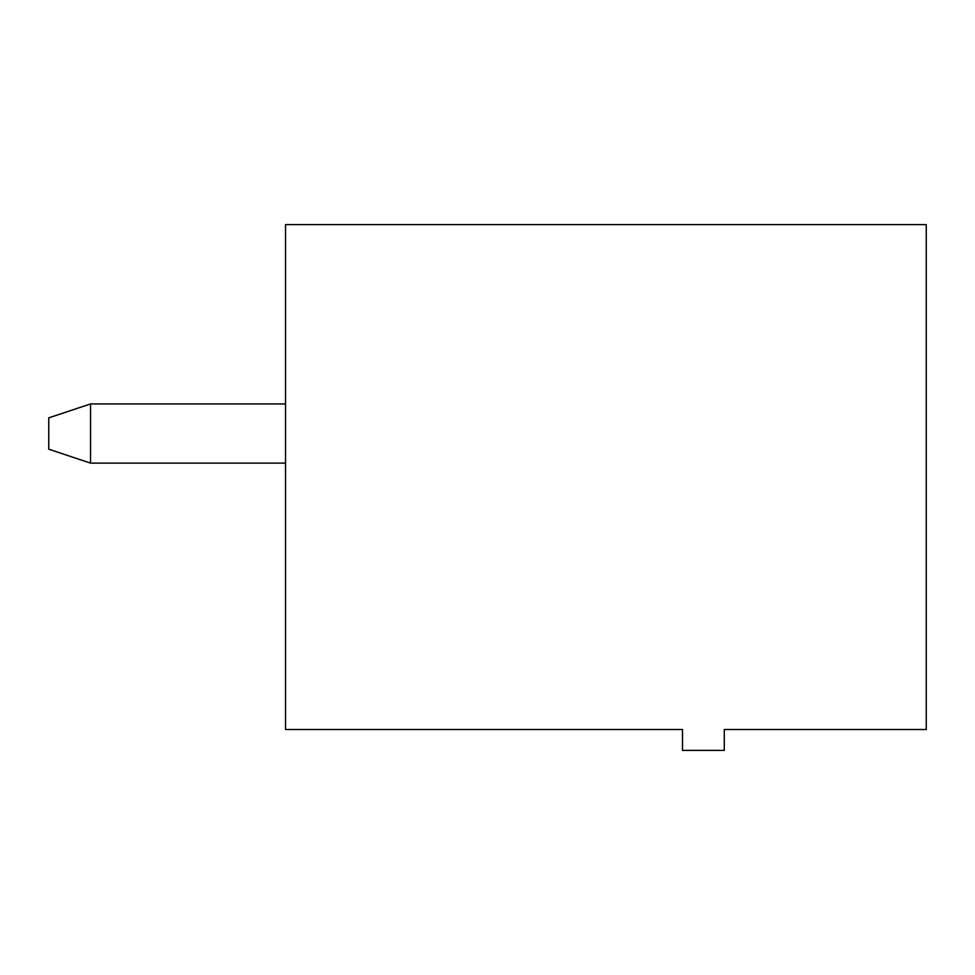 <?xml version="1.0" encoding="UTF-8"?>
<svg xmlns="http://www.w3.org/2000/svg" width="975" height="975" viewBox="0 0 975 975"><rect width="100%" height="100%" fill="white"/><g stroke="black" fill="none" stroke-linecap="round" stroke-linejoin="round"><path stroke-width="1.46" d="M285.541 224.603L926.25 224.603L926.25 729.507L724.291 729.507L724.291 750.397L682.5 750.397L682.5 729.507L285.541 729.507L285.541 224.603M285.541 403.93L90.541 403.93L90.541 463.125L285.541 463.125M90.541 403.93L48.75 417.861L48.75 449.195L90.541 463.125"/></g></svg>
